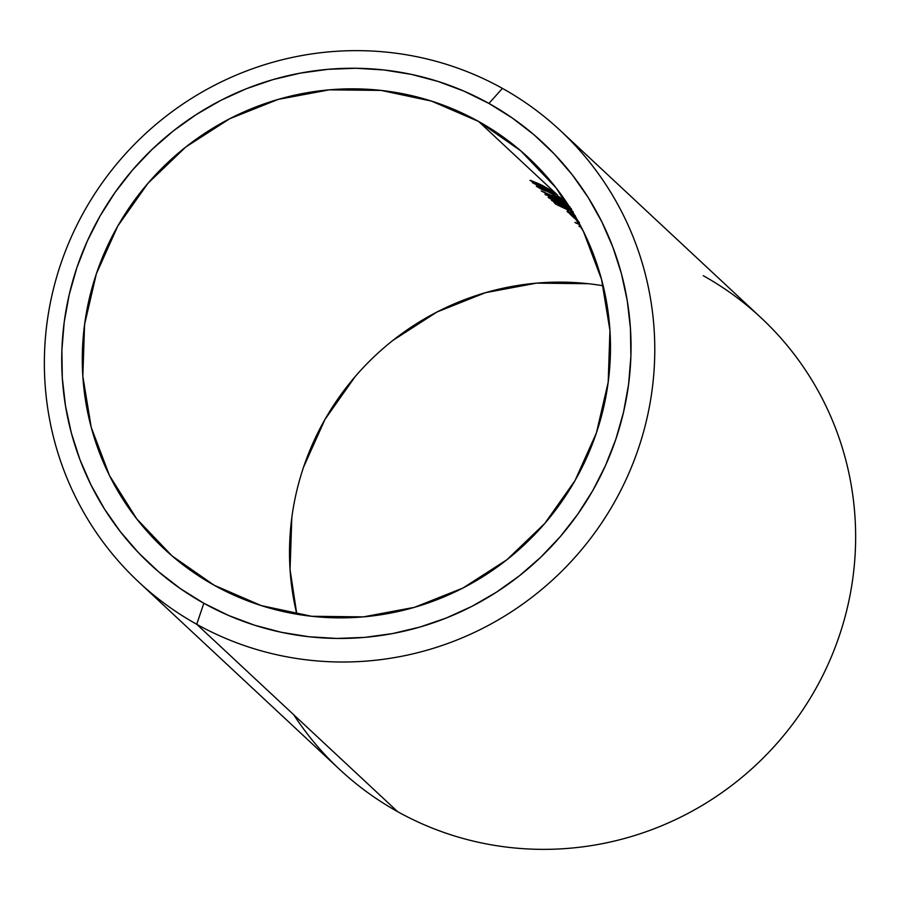 <?xml version="1.0" encoding="UTF-8"?>
<svg xmlns="http://www.w3.org/2000/svg" width="900" height="900" viewBox="0 0 900 900"><rect width="100%" height="100%" fill="white"/><g stroke="black" fill="none" stroke-linecap="round" stroke-linejoin="round"><path stroke-width="1.35" d="M138.892 582.176A308.858 301.995 133 0 1 105.345 178.515A308.858 301.995 133 0 1 502.414 88.369A308.858 301.995 133 0 1 560.25 130.466A308.858 301.995 133 0 1 593.798 534.127A308.858 301.995 133 0 1 196.729 624.285L397.586 811.631L196.729 624.285L203.839 603.27A288.067 281.666 133 0 1 99.99 216.146A288.067 281.666 133 0 1 488.936 103.433L502.414 88.369A308.858 301.995 -47 0 0 85.388 209.216A308.858 301.995 -47 0 0 196.729 624.285A308.858 301.995 133 0 1 138.892 582.176L339.75 769.534A308.858 301.995 -47 0 0 397.586 811.631A308.858 301.995 133 0 1 293.726 714.758M478.642 121.478A267.266 261.326 133 0 1 528.694 157.916A267.266 261.326 133 0 1 557.719 507.206A267.266 261.326 133 0 1 214.132 585.225A267.266 261.326 133 0 1 164.081 548.786A267.266 261.326 133 0 1 135.056 199.496A267.266 261.326 133 0 1 478.642 121.478L554.456 192.195L478.642 121.478L431.505 101.104L381.094 90.416L329.344 89.831L278.257 99.383L229.792 118.688L185.794 147.004L147.982 183.263L117.788 226.046L96.379 273.735L84.578 324.473L82.834 376.324L91.215 427.298L109.418 475.425L136.71 518.85L172.069 555.93L214.132 585.225L261.27 605.599L311.681 616.286L363.42 616.871L414.517 607.32L462.983 588.015L506.981 559.688L544.793 523.44L574.988 480.645L596.396 432.968L608.197 382.23L609.941 330.379L601.549 279.405L583.357 231.278L556.054 187.841L520.706 150.773L478.642 121.478M555.165 192.69L541.586 185.085L529.988 180.394L555.165 192.69M557.246 194.805L555.48 193.151L557.246 194.805A267.266 261.326 -47 0 0 551.779 191.846L551.295 191.385A267.266 261.326 -47 0 0 548.842 190.114L549.326 190.564A267.266 261.326 -47 0 0 532.373 182.655L554.164 194.062L552.161 192.195A267.266 261.326 133 0 1 557.629 195.154L557.246 194.805A267.266 261.326 -47 0 0 551.779 191.846L551.295 191.385A267.266 261.326 -47 0 0 548.842 190.114L549.326 190.564A267.266 261.326 -47 0 0 532.373 182.655L554.164 194.062L552.161 192.195A267.266 261.326 133 0 1 557.629 195.154L557.246 194.805M547.436 191.138L562.871 200.047L566.033 202.995L557.212 197.977L541.238 190.924L568.507 205.312L560.002 197.37A267.266 261.326 -47 0 0 557.584 196.042L559.553 197.876L541.114 187.886L536.321 186.289L541.316 189.146L545.704 191.059L539.033 187.414L545.389 190.069M567.09 203.985L558.596 198.686L541.238 190.924L553.748 197.19L554.108 196.56L553.748 197.19L567.293 204.007M576.09 217.676L572.265 215.381L575.618 216.686M575.415 215.843L568.789 212.153L573.457 214.042M603.18 285.784A267.266 261.326 -47 0 0 296.82 614.216L290.059 569.621L291.803 517.77M579.364 226.485A267.266 261.326 133 0 1 581.366 227.34A267.266 261.326 133 0 0 579.364 226.485L579.364 226.485M581.231 227.104A267.266 261.326 -47 0 0 578.981 226.136A267.266 261.326 -47 0 1 581.231 227.104M575.359 222.75A267.266 261.326 133 0 1 580.016 224.775A267.266 261.326 133 0 0 575.359 222.75L575.359 222.75M579.881 224.539A267.266 261.326 -47 0 0 574.976 222.401A267.266 261.326 -47 0 1 579.881 224.539M578.306 221.389L579.454 222.547M575.415 219.06L577.946 220.477L575.415 219.06M576.506 218.7L576.506 218.7A267.266 261.326 133 0 0 573.199 217.148L572.816 216.799A267.266 261.326 -47 0 1 576.596 218.576A267.266 261.326 -47 0 0 572.816 216.799L573.199 217.148A267.266 261.326 133 0 1 576.506 218.7L574.132 218.171M571.961 215.989A267.266 261.326 133 0 1 576.293 218.036A267.266 261.326 133 0 0 571.961 215.989L571.961 215.989M574.808 217.148A267.266 261.326 -47 0 0 571.579 215.64A267.266 261.326 -47 0 1 574.808 217.148L571.669 215.449L574.808 217.148M574.582 216.023L570.15 214.211L571.669 215.449M568.384 212.659A267.266 261.326 133 0 1 575.01 215.831A267.266 261.326 133 0 0 568.384 212.659L568.384 212.659M571.23 213.817A267.266 261.326 -47 0 0 568.012 212.31A267.266 261.326 -47 0 1 571.23 213.817L568.102 212.119L571.23 213.817M567.09 211.489L568.102 212.119L567.09 211.489M567.27 211.072L568.429 211.523L567.27 211.072M571.016 212.692L568.429 211.523M568.609 210.296L555.885 204.266L556.279 203.569L555.885 204.266L554.153 202.646A267.266 261.326 -47 0 1 556.706 203.749L558.135 205.088L564.84 208.249L565.132 207.731L564.84 208.249L558.135 205.088L556.706 203.749A267.266 261.326 -47 0 0 554.153 202.646L555.885 204.266L573.176 211.815M563.76 207.45L565.211 207.765L563.76 207.45M572.951 211.534L565.211 207.765M569.284 209.43L565.864 207.731L569.284 209.43M563.738 206.696L561.589 205.661L563.738 206.696M559.429 204.626L561.589 205.661L559.429 204.626M556.245 203.096L553.489 201.713L556.245 203.096M560.869 204.03L552.06 200.385L553.489 201.713M571.702 209.644L554.299 201.15M569.295 208.035L562.691 204.57L569.295 208.035M560.498 203.67L558.349 202.635L560.498 203.67M556.189 201.6L558.349 202.635L556.189 201.6M552.994 200.07L550.249 198.686L552.994 200.07M549.63 198.349L548.269 197.482L549.63 198.349M557.629 201.004L548.269 197.482M570.071 207.551L548.809 197.359M559.249 200.835L570.116 207.023L559.249 200.835M559.969 201.431L558.754 201.184L559.969 201.431M556.706 200.317L553.961 199.069L556.706 200.317M553.196 198.72L550.913 197.64L553.196 198.72M548.145 196.279L550.913 197.64L548.145 196.279M557.145 199.519L548.145 195.232L545.085 194.231L546.097 195.176M545.029 194.468L551.34 196.616L569.16 206.303L558.81 200.419M539.46 184.05L530.651 180.416L532.08 181.732L551.126 191.081L555.48 193.151L554.456 192.195L541.586 185.085M555.278 196.121A267.266 261.326 -47 0 0 552.803 194.873L554.423 196.38A267.266 261.326 133 0 1 556.898 197.629L555.278 196.121A267.266 261.326 -47 0 0 552.803 194.873L554.423 196.38L554.738 195.84L554.423 196.38A267.266 261.326 133 0 1 556.898 197.629L555.278 196.121M588.319 283.714L536.58 283.129L485.483 292.68L437.017 311.985L393.019 340.312M355.207 376.56L325.012 419.355L303.604 467.032M203.839 603.27L180.371 588.611L158.513 571.691L138.454 552.679L120.397 531.731L104.524 509.074L90.968 484.92L79.886 459.495L71.359 433.046L65.486 405.832L62.325 378.113L61.886 350.156L64.192 322.223L69.221 294.604L76.916 267.536L87.21 241.301L99.99 216.146L115.155 192.308L132.536 170.021L151.987 149.501L173.295 130.95L196.29 114.536L220.714 100.418L246.352 88.74L272.959 79.616L300.274 73.125L328.027 69.322L355.95 68.265L383.794 69.953L411.277 74.362L438.131 81.472L464.096 91.192L488.936 103.433L512.404 118.091L534.262 135L554.321 154.024L572.377 174.96L588.251 197.618L601.796 221.782L612.889 247.208L621.416 273.656L627.289 300.87L630.45 328.59L630.889 356.546L628.571 384.469L623.554 412.099L615.859 439.166L605.565 465.401L592.785 490.556L577.62 514.395L560.239 536.67L540.788 557.19L519.469 575.752L496.485 592.166L472.061 606.274L446.423 617.951L419.816 627.086L392.501 633.577L364.748 637.38L336.814 638.438L308.981 636.75L281.498 632.329L254.644 625.23L228.679 615.51L203.839 603.27L196.729 624.285A308.858 301.995 -47 0 0 613.755 503.438A308.858 301.995 -47 0 0 502.414 88.369L488.936 103.433A288.067 281.666 133 0 1 592.785 490.556A288.067 281.666 133 0 1 203.839 603.27M703.271 275.715A308.858 301.995 133 0 1 814.613 690.784A308.858 301.995 133 0 1 397.586 811.631A308.858 301.995 -47 0 0 794.655 721.485A308.858 301.995 -47 0 0 761.107 317.824L560.25 130.466M576.337 219.195L577.339 219.893M576.079 217.665L572.355 215.482L575.471 216.619M570.094 214.403L571.995 214.852M574.864 215.572L568.789 212.153L574.178 214.403M566.449 208.834L572.332 211.365M572.197 211.129L567.529 208.778M571.039 209.273L562.995 205.054M551.509 200.509L552.071 200.385M554.197 201.116L558.72 204.109L571.826 210.521L555.694 202.579L554.119 201.465L557.021 202.489L571.207 209.52M554.006 201.465L571.523 209.711M569.891 207.45L559.755 202.028M571.32 208.609L551.374 198.956L560.126 202.376L570.105 207.776M570.78 208.53L550.811 198.562L558.472 201.578L569.936 207.664M548.494 196.178L547.582 195.401L551.644 196.763L557.516 199.721L556.706 200.047L548.494 196.178L551.565 196.898L556.673 200.036M555.379 199.519L553.455 198.664M557.663 199.8L556.706 200.047M551.408 197.696L547.582 195.401M552.69 196.279L553.882 196.459M555.356 197.64L564.863 202.241L558.979 199.789L555.255 197.572L557.235 198.18L564.739 202.477L557.201 198.799M555.255 197.572L555.908 197.606M564.739 202.477L564.075 202.365M539.842 188.134L543.195 188.831L562.871 200.047L560.002 197.37A267.266 261.326 -47 0 0 557.584 196.042L559.553 197.876L559.879 197.303L559.553 197.876L538.909 186.975M539.876 188.426L543.442 189.99M549.709 190.924L539.145 185.816A267.266 261.326 133 0 1 549.709 190.924L539.145 185.816A267.266 261.326 133 0 1 549.709 190.924M552.656 191.295L534.285 182.61L533.239 181.609L541.957 185.434L553.151 191.666L532.856 181.789L542.025 185.299L551.767 190.721M164.655 549.326L164.081 548.786"/></g></svg>
